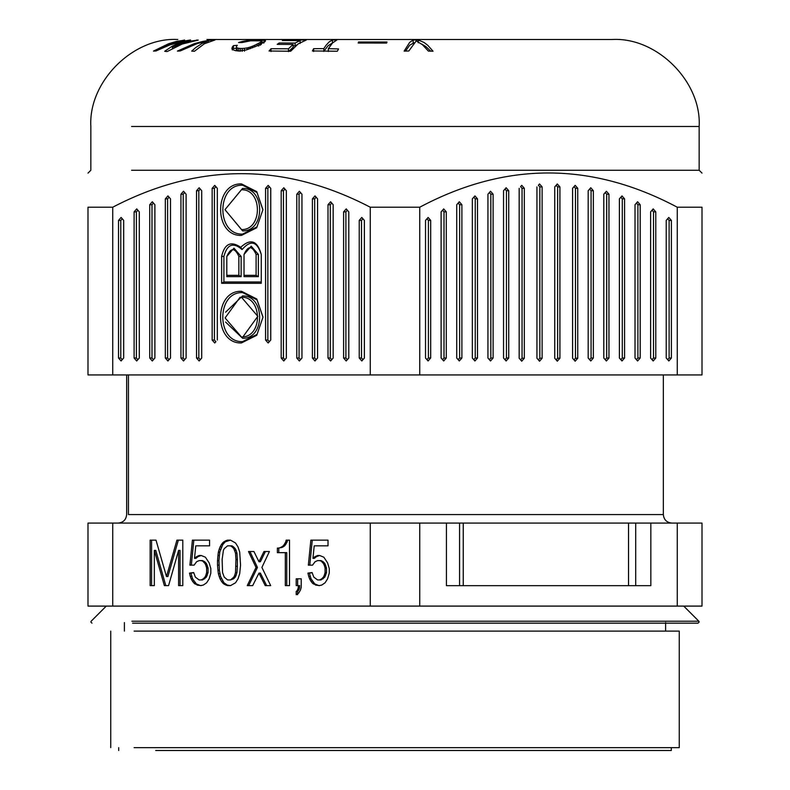 <?xml version="1.0" encoding="UTF-8"?>
<svg xmlns="http://www.w3.org/2000/svg" width="790" height="790" viewBox="0 0 790 790"><rect width="100%" height="100%" fill="white"/><g stroke="black" fill="none" stroke-linecap="round" stroke-linejoin="round"><path stroke-width="1.19" d="M132.572 623.152L698.024 623.152L699.16 622.016L698.824 621.207L131.881 621.207M155.719 750.5L671.303 750.5L671.303 747.656M134.103 747.656L679.262 747.656L679.262 631.111L134.103 631.111M459.582 585.676L459.582 523.089L446.429 523.089L446.429 585.676L650.832 585.676L650.832 523.089L463.246 523.089L463.246 585.676M282.978 546.966L284.657 545.831L283.235 545.831L281.556 546.966L282.978 546.966L281.724 547.539L278.208 548.102L281.724 547.539M281.556 546.966L280.302 547.539M278.208 548.102L277.379 548.102L277.379 552.654L286.75 552.654L286.75 585.627L289.515 585.627L289.515 540.143L286.168 540.143L285.743 541.851L287.165 541.851L287.59 540.143L289.515 540.143M278.801 552.654L278.801 548.102M285.328 552.654L285.328 585.627L289.515 585.627M233.85 548.675L235.529 553.217L235.943 559.478L235.529 572.553L234.689 575.396L233.85 577.105L230.502 579.939L227.569 579.939L224.222 577.105L222.553 572.553L222.128 559.478L223.392 550.383L224.222 548.675L227.569 545.831L231.924 545.831L233.603 546.966L232.181 546.966L233.85 548.675L235.272 548.675L233.603 546.966M230.502 545.831L232.181 546.966M234.689 550.383L236.111 550.383L235.272 548.675M235.529 553.217L236.951 553.217L236.111 550.383M235.943 559.478L237.365 559.478L236.951 553.217M235.943 566.302L237.365 566.302L237.365 559.478M235.529 572.553L236.951 572.553L237.365 566.302M234.689 575.396L236.111 575.396L236.951 572.553M233.85 577.105L235.272 577.105L236.111 575.396M232.181 578.803L233.603 578.803L235.272 577.105M230.502 579.939L233.603 578.803M230.502 585.627L235.529 582.783L238.037 578.803L239.706 573.688L240.545 565.156L239.706 552.082L238.037 546.966L235.529 542.987L230.502 540.143L225.229 541.851L222.721 544.695L219.788 552.082L218.948 560.614L219.373 570.281L220.627 576.532L223.975 582.783L227.322 585.064L230.502 585.627L227.569 585.627L225.9 585.064L227.322 585.064M230.502 540.143L227.569 540.143L225.9 540.716L227.322 540.716M225.9 540.716L223.807 541.851L225.229 541.851M223.807 541.851L222.553 542.987L223.975 542.987M222.553 542.987L221.299 544.695L222.721 544.695M221.299 544.695L220.045 546.966L221.457 546.966M220.045 546.966L219.205 549.238L220.627 549.238M219.205 549.238L218.366 552.082L219.788 552.082M218.366 552.082L217.951 555.498L219.373 555.498M217.951 555.498L217.526 560.614L218.948 560.614M217.526 560.614L217.526 565.156L218.948 565.156M217.526 565.156L217.951 570.281L219.373 570.281M217.951 570.281L218.366 573.688L219.788 573.688M218.366 573.688L219.205 576.532L220.627 576.532M219.205 576.532L220.045 578.803L221.457 578.803M220.045 578.803L221.299 581.085L222.721 581.085M221.299 581.085L222.553 582.783L223.975 582.783M222.553 582.783L223.807 583.919L225.229 583.919M223.807 583.919L225.9 585.064M180.031 550.383L180.031 585.627L182.796 585.627L182.796 540.143L178.352 540.143L167.895 576.532L166.473 576.532L156.005 540.143L151.571 540.143L151.571 585.627L154.336 585.627L154.336 550.383L155.758 550.383L165.801 585.627L168.566 585.627L178.609 550.383L180.031 550.383M156.005 540.143L150.149 540.143L150.149 585.627L154.336 585.627M154.336 550.383L164.379 585.627L168.566 585.627M178.609 550.383L178.609 585.627L182.796 585.627M182.796 540.143L176.93 540.143L166.473 576.532M257.451 567.437L248.662 585.627L252.681 585.627L258.962 573.115L260.384 573.115L266.665 585.627L270.684 585.627L261.895 567.437L269.42 551.519L265.401 551.519L260.384 561.749L258.962 561.749L253.936 551.519L249.917 551.519L257.451 567.437L256.029 567.437L247.24 585.627L252.681 585.627M253.936 551.519L248.494 551.519L256.029 567.437M258.962 573.115L265.243 585.627L270.684 585.627M269.42 551.519L263.978 551.519L258.962 561.749M298.462 590.742L296.21 591.315L296.21 594.722L298.719 593.023L300.397 590.179L301.227 587.335L301.227 578.803L296.21 578.803L296.21 585.627L299.726 585.627L299.301 589.044L297.632 591.315L297.632 594.722M301.227 578.803L297.632 578.803L297.632 585.627M285.743 541.851L284.489 544.122L285.911 544.122L287.165 541.851M298.304 585.627L298.304 587.335L299.726 587.335M298.304 587.335L297.879 589.044L299.301 589.044M296.21 591.315L297.632 591.315M297.04 590.742L297.879 589.044M201.203 555.498L198.023 556.634L195.93 558.342L194.508 558.342L195.772 545.831L209.577 545.831L209.577 540.143L193.836 540.143L191.328 565.156L194.093 565.156L196.601 561.749L199.119 560.614L202.625 560.614L204.719 561.749L206.397 563.458L208.066 568L208.066 572.553L206.397 577.105L202.625 579.939L199.119 579.939L195.347 577.105L193.678 572.553L189.491 573.115L190.913 573.115L192.582 578.803L196.355 583.919L200.532 585.627L203.297 585.064L206.644 582.783L209.162 578.803L210.831 573.115L210.831 568.573L209.162 562.885L205.39 557.197L201.203 555.498L199.119 555.498L196.601 556.634L198.023 556.634M197.184 545.831L209.577 545.831M193.728 572.74L190.913 573.115M201.203 560.614L204.719 561.749M203.297 561.749L204.975 563.458L206.397 563.458M204.975 563.458L205.815 565.156L207.237 565.156M205.815 565.156L206.644 568L208.066 568M206.644 568L206.644 572.553L208.066 572.553M206.644 572.553L205.815 575.396L207.237 575.396M205.815 575.396L204.975 577.105L206.397 577.105M204.975 577.105L203.297 578.803L204.719 578.803M203.297 578.803L201.203 579.939M189.491 573.115L190.331 576.532L191.753 576.532M190.331 576.532L191.16 578.803L192.582 578.803M191.16 578.803L192.414 581.085L193.836 581.085M192.414 581.085L193.678 582.783L195.1 582.783M193.678 582.783L194.933 583.919L196.355 583.919M194.933 583.919L198.448 585.064M197.026 585.064L201.203 585.627M285.911 544.122L284.657 545.831M196.601 556.634L194.508 558.342M209.577 540.143L192.414 540.143L189.906 565.156L194.093 565.156M319.644 555.498L316.464 556.634L314.371 558.342L312.949 558.342L314.203 545.831L328.018 545.831L328.018 540.143L312.277 540.143L309.769 565.156L312.534 565.156L315.042 561.749L317.55 560.614L321.066 560.614L323.159 561.749L324.828 563.458L326.507 568L326.507 572.553L324.828 577.105L321.066 579.939L317.55 579.939L313.788 577.105L312.109 572.553L307.922 573.115L309.344 573.115L311.023 578.803L314.785 583.919L318.972 585.627L321.737 585.064L325.085 582.783L327.593 578.803L329.272 573.115L329.272 568.573L327.593 562.885L323.831 557.197L319.644 555.498L317.55 555.498L315.042 556.634L316.464 556.634M315.625 545.831L328.018 545.831M312.168 572.74L309.344 573.115M326.507 572.553L325.085 572.553L324.246 575.396L325.668 575.396M324.246 575.396L323.406 577.105L324.828 577.105M323.406 577.105L321.737 578.803L323.159 578.803M321.737 578.803L319.644 579.939M307.922 573.115L308.762 576.532L310.184 576.532M308.762 576.532L309.601 578.803L311.023 578.803M309.601 578.803L310.855 581.085L312.277 581.085M310.855 581.085L312.109 582.783L313.531 582.783M312.109 582.783L313.363 583.919L314.785 583.919M313.363 583.919L316.879 585.064M315.457 585.064L319.644 585.627M283.235 545.831L284.489 544.122M315.042 556.634L312.949 558.342M328.018 540.143L310.855 540.143L308.347 565.156L312.534 565.156M319.644 560.614L323.159 561.749M321.737 561.749L323.406 563.458L324.828 563.458M323.406 563.458L324.246 565.156L325.668 565.156M324.246 565.156L325.085 568L326.507 568M325.085 568L325.085 572.553M370.263 523.089L112.733 523.089L112.733 606.098L370.263 606.098L370.263 523.089L446.429 523.089M112.733 523.089L87.996 523.089L87.996 606.098L112.733 606.098M370.263 606.098L419.737 606.098L419.737 523.089M702.004 523.089L677.267 523.089L677.267 606.098L702.004 606.098L702.004 523.089M677.267 606.098L419.737 606.098M650.832 523.089L677.267 523.089M459.582 523.089L463.246 523.089M348.785 358.028L347.363 359.667L345.892 358.028L343.611 358.028L346.178 360.981L348.785 358.028L348.785 211.868L346.227 208.906L343.611 211.868L345.892 211.868L347.363 210.219M362.966 359.667L361.494 357.979L359.223 357.979L361.82 360.981L364.387 358.028L362.966 359.667M477.506 358.028L475.234 358.028L473.803 359.667L474.948 360.981L477.506 358.028L477.506 198.863L474.948 195.91L472.331 198.863L472.331 358.028L474.948 360.981M474.899 360.981L472.331 358.028M442.588 359.667L441.116 358.028L443.684 360.981L446.291 358.028L444.01 358.028L442.588 359.667L443.723 360.981M459.286 360.981L456.729 358.028L459.286 360.981L461.893 358.028L461.893 204.719L459.336 201.766L456.729 204.719L458.151 203.079L459.622 204.719L459.622 358.028L458.2 359.667L459.336 360.981M508.721 358.028L506.449 358.028L505.017 359.667L503.546 358.028L506.113 360.981L508.721 358.028L508.721 190.716L506.163 187.763L503.546 190.716L503.546 358.028M493.108 358.028L490.837 358.028L489.415 359.667L487.944 358.028L490.501 360.981L493.108 358.028L493.108 194.212L490.55 191.259L487.944 194.212L487.944 358.028M430.678 357.979L428.407 357.979L426.946 359.667L425.514 358.028L428.081 360.981L430.678 357.979L430.678 220.39L428.121 217.438L425.514 220.44L425.514 358.028M677.267 374.934L702.004 374.934L702.004 207.217L677.267 207.217L677.267 374.934L419.737 374.934L419.737 207.217L370.263 207.217C284.42 162.493 198.576 162.493 112.733 207.217L112.733 374.934L370.263 374.934L370.263 207.217M241.404 235.42L256.691 227.777L262.882 209.824L256.73 191.614L241.503 183.922C213.705 182.816 213.606 236.388 241.404 235.42M262.882 209.814L257.007 226.878L242.54 234.107C216.233 235.074 216.332 184.119 242.639 185.235L257.036 192.513L262.882 209.528M241.404 342.959L256.75 335.286L262.961 317.274L256.78 299.005L241.503 291.293C213.606 290.177 213.507 343.917 241.404 342.959M262.961 317.274L257.056 334.387L242.54 341.645C216.134 342.613 216.233 291.49 242.639 292.606L257.096 299.904L262.961 316.988M225.585 322.053L242.639 338.298C265.351 338.861 265.252 295.243 242.54 295.954L225.585 312.198M241.454 297.228L241.464 297.228C261.865 296.477 263.228 335.553 242.905 336.945L241.464 337.024L225.091 317.945L240.022 297.307L241.454 297.228L257.807 316.306L242.876 336.945L241.483 337.024M242.54 188.445L225.061 209.557L241.404 189.758C262.675 189.027 262.774 230.176 241.503 229.584L225.061 209.785L242.639 230.897C265.41 231.45 265.312 187.744 242.54 188.445M206.921 39.5L612.181 39.5C656.925 36.942 701.718 81.735 699.16 126.489L131.584 126.489M131.584 170.265L699.16 170.265L699.16 126.489M702.004 207.217C702.004 161.555 702.004 161.555 702.004 207.217M134.112 358.028L136.394 358.028L136.394 211.868L137.816 210.219L136.68 208.906L134.112 211.868L134.112 358.028L136.68 360.981L139.287 358.028L139.287 211.868L136.68 208.906M136.729 208.906L139.287 211.868M136.394 358.028L137.816 359.667L139.287 358.028M346.227 208.906L348.785 211.868M345.892 211.868L345.892 358.028M343.611 358.028L343.611 211.868M199.11 187.763L201.717 190.716L199.159 187.763L196.542 190.716L196.542 358.028L199.11 360.981L201.717 358.028L200.295 359.667L198.823 358.028L196.542 358.028M201.717 358.028L201.717 190.716M200.245 189.077L198.823 190.716L198.823 358.028M284.884 359.667L283.452 358.028L281.181 358.028L283.738 360.981L286.355 358.028L283.738 360.981M281.181 190.716L283.452 190.716L284.884 189.077L286.355 190.716L283.788 187.763L281.181 190.716L281.181 358.028M286.355 358.028L286.355 190.716M283.452 190.716L283.452 358.028M317.57 358.028L316.148 359.667L314.677 358.028L312.396 358.028L314.953 360.981L317.57 358.028L317.57 198.863L315.003 195.91L312.396 198.863L312.396 358.028M312.396 198.863L314.677 198.863L316.099 197.224L314.953 195.91M315.003 195.91L317.57 198.863M314.677 198.863L314.677 358.028M170.502 358.028L169.08 359.667L167.608 358.028L167.608 198.863L169.03 197.224L170.502 198.863L167.944 195.91L165.327 198.863L165.327 358.028L167.895 360.981L170.502 358.028L170.502 198.863M330.615 360.981L333.173 358.028L333.173 204.719L330.615 201.766L328.008 204.719L328.008 358.028L330.566 360.981M330.566 201.766L333.173 204.719M331.701 203.079L330.279 204.719L330.279 358.028L331.701 359.667M331.751 359.667L333.173 358.028M184.633 192.572L183.497 191.259L180.94 194.212L180.94 358.028L183.497 360.981L186.104 358.028L184.682 359.667L183.211 358.028L183.211 194.212L184.633 192.572L183.497 191.259M186.104 358.028L186.104 194.212L184.682 192.572M186.104 194.212L183.547 191.259M123.674 357.979L123.674 220.39L121.107 217.438L118.51 220.44L118.51 358.028L121.077 360.981L123.674 357.979L122.213 359.667L120.781 358.028L120.781 220.44L118.51 220.44M120.781 220.44L122.243 218.751L121.117 217.438L123.674 220.39M122.203 359.667L121.067 360.981L122.213 359.667M154.889 358.028L154.889 204.719L152.332 201.766L149.725 204.719L149.725 358.028L152.282 360.981L154.889 358.028L153.467 359.667L151.996 358.028L151.996 204.719L153.467 203.079M154.889 204.719L152.332 201.766M268.185 185.374L270.743 188.336L268.185 185.374L265.578 188.336L265.578 340.036L268.136 342.998L270.743 340.036L269.321 341.685L267.85 340.036L267.85 188.336L269.272 186.687L268.136 185.374M270.743 340.036L270.743 188.336M362.926 218.751L364.387 220.44L361.79 217.438L359.223 220.39L361.494 220.39L362.926 218.751L361.79 217.438L362.916 218.751M361.494 220.39L361.494 357.979M359.223 357.979L359.223 220.39M364.387 220.44L364.387 358.028M215.897 341.685L214.762 342.998M214.712 185.374L217.319 188.336L214.762 185.374L212.155 188.336L212.155 340.036L214.712 342.998M217.319 340.036L217.319 188.336M215.848 186.687L214.426 188.336L214.426 340.036L215.848 341.685M238.866 275.335L238.866 256.434C234.847 247.458 230.818 247.458 226.799 256.434L226.799 275.335L238.866 275.335L241.138 276.648L226.799 276.648L226.799 275.335M238.866 256.434L241.138 256.434L233.968 248.159L226.799 256.434M241.138 256.434L241.138 276.648M244.031 254.449L244.031 275.335L256.098 275.335L256.098 254.449C252.079 245.463 248.05 245.463 244.031 254.449L251.2 246.164L258.37 254.449L256.098 254.449M244.031 275.335L244.031 276.648L258.37 276.648L256.098 275.335M258.37 276.648L258.37 254.449M261.263 254.449C257.431 240.575 250.588 238.185 240.743 247.28C230.907 240.683 224.538 243.735 221.635 256.434L221.635 283.294L261.263 283.294L261.263 254.449C257.086 241.236 250.687 239.597 242.076 249.551C233.198 241.918 227.145 244.219 223.906 256.434L223.906 281.981L261.263 281.981M221.635 283.294L223.906 281.981M240.743 247.28L242.076 249.551M299.4 191.259L301.958 194.212L299.4 191.259L296.793 194.212L296.793 358.028L299.351 360.981L301.958 358.028L301.958 194.212M299.4 360.981L300.536 359.667L299.064 358.028L299.064 194.212L300.486 192.572L299.351 191.259M300.536 359.667L301.958 358.028M605.219 192.572L603.797 194.212L605.219 192.572L606.69 194.212L606.69 358.028L605.219 359.667L606.404 360.981L608.962 358.028L606.69 358.028M606.69 194.212L608.962 194.212L606.404 191.259L605.268 192.572M475.234 358.028L475.234 198.863L473.803 197.224M620.871 359.667L619.399 358.028L621.957 360.981L624.574 358.028L624.574 198.863L622.007 195.91L620.871 197.224L622.293 198.863L622.293 358.028L620.871 359.667L622.007 360.981M620.822 197.224L619.399 198.863L620.871 197.224M473.753 197.224L472.331 198.863M556.16 185.285L554.738 186.924L554.738 358.226L556.209 359.875L557.631 358.226L557.631 186.924L556.16 185.285L557.296 183.971L554.738 186.924M554.738 358.226L557.296 361.188L559.913 358.226L557.631 358.226M557.631 186.924L559.913 186.924L557.296 183.971M619.399 358.028L619.399 198.863M559.913 186.924L559.913 358.226M574.054 186.667L575.476 188.306L577.747 188.306L575.189 185.354L574.004 186.667L575.189 185.354M574.004 186.667L572.582 188.306L572.582 358.226L574.004 359.875L575.476 358.226L575.476 188.306M574.004 359.875L575.189 361.188L577.747 358.226L577.747 188.306M538.375 359.875L536.943 358.226L539.511 361.188L538.375 359.875L539.56 361.188L542.118 358.226L542.118 186.924L539.846 186.924L539.846 358.226L538.425 359.875M538.375 185.285L539.511 183.971M608.962 194.212L608.962 358.028M539.846 186.924L538.425 185.285M539.56 183.971L542.118 186.924M536.943 186.924L536.943 358.226M637.57 201.766L635.012 204.719L635.012 358.028L636.434 359.667L637.905 358.028L637.905 204.719L636.483 203.079M588.185 190.716L590.792 187.763L588.185 190.716L588.185 358.028L590.792 360.981L593.359 358.028L591.078 358.028L591.078 190.716L589.656 189.077M636.434 203.079L635.012 204.719M637.905 358.028L640.177 358.028L640.177 204.719L637.905 204.719M637.619 201.766L640.177 204.719M590.792 360.981L589.607 359.667M669.12 220.44L669.12 358.028L671.391 358.028L671.391 220.44L669.12 220.44L667.659 218.751L668.784 217.438L666.227 220.39L668.794 217.438L671.391 220.44M444.01 358.028L444.01 211.868L442.588 210.219L441.116 211.868L442.538 210.219M444.01 211.868L446.291 211.868L443.684 208.906M441.116 358.028L441.116 211.868M446.291 211.868L446.291 358.028M603.797 194.212L603.797 358.028L605.219 359.667M520.58 359.875L519.158 358.226L521.716 361.188L524.323 358.226L524.323 188.306L522.052 188.306L522.052 358.226L520.58 359.875L521.716 361.188M520.58 186.667L521.716 185.354M653.508 358.028L655.789 358.028L653.221 360.981L650.614 358.028L652.036 359.667L653.508 358.028L653.508 211.868L652.086 210.219L650.614 211.868L653.172 208.906L655.789 211.868L653.508 211.868M671.391 358.028L668.834 360.981L667.688 359.667L669.12 358.028M506.449 358.028L506.449 190.716L504.968 189.077M428.407 357.979L428.407 220.39L426.985 218.751L425.514 220.44M426.985 218.751L428.111 217.438L426.985 218.751M635.012 358.028L636.483 359.667M640.177 358.028L637.619 360.981M589.656 359.667L591.078 358.028M590.742 360.981L588.185 358.028M591.078 190.716L593.359 190.716L590.792 187.763M503.546 190.716L506.113 187.763M593.359 190.716L593.359 358.028M456.729 358.028L456.729 204.719M490.837 358.028L490.837 194.212L489.415 192.572L487.944 194.212M522.052 188.306L520.63 186.667M521.765 185.354L524.323 188.306M655.789 358.028L655.789 211.868M650.614 358.028L650.614 211.868M519.158 188.306L519.158 358.226M666.227 220.39L666.227 357.979L668.824 360.981L666.227 357.979M572.582 188.306L575.14 185.354M606.355 360.981L603.797 358.028M575.14 361.188L572.582 358.226M332.689 42.798L328.018 45.79L324.176 50.896M414 42.808L409.645 45.257L405.556 51.074M430.698 51.133L425.879 46.58L421.445 43.914M296.981 44.793L295.085 45.909L293.13 45.879M293.13 47.282L288.449 51.636L288.449 48.792L293.13 44.447L293.13 47.282M237.296 48.131L233.415 48.516L232.309 49.938L232.309 47.094L231.875 48.684L232.497 49.543L235.529 50.688L239.291 50.975L246.302 49.948L258.597 45.287L265.46 41.05M264.769 41.86L264.769 40.27L263.949 40.152L263.949 42.986L261.411 42.848M240.18 51.291L240.18 48.457L238.432 48.23L238.432 51.074L236.398 50.076L236.447 46.492L237.296 45.297L233.415 45.672L233.415 48.516M254.903 46.936L254.903 45.158L252.652 46.146L252.652 47.785M244.772 41.722L244.772 40.971L242.184 41.495L242.184 42.512M247.003 49.73L247.003 47.953L244.466 48.309L244.466 51.152M257.086 45.948L257.086 44.092L254.903 45.158M248.534 49.247L248.534 47.578L247.003 47.953M242.184 41.495L238.541 42.551L242.234 42.512L250.667 40.794L260.72 40.843L261.411 41.287L261.095 44.605M258.676 46.116L258.676 43.272L257.086 44.092M258.379 40.636L258.379 39.964L256.098 40.014L256.098 40.586M265.46 40.606L264.769 40.27M261.411 44.122L261.411 41.287M252.652 46.146L250.331 47.025L250.331 48.644M260.187 45.257L260.187 42.413L258.676 43.272M248.03 41.1L248.03 40.527L244.772 40.971M253.225 40.645L253.225 40.112L251.358 40.211L251.358 40.754M256.098 40.014L253.225 40.112M244.466 48.309L242.194 48.476L242.194 51.32M260.384 40.813L260.384 39.974L258.379 39.964M262.132 42.877L262.132 40.033L260.384 39.974M263.949 40.152L262.132 40.033M248.03 40.527L251.358 40.211M240.18 48.457L242.194 48.476M212.026 40.645L212.026 39.964L203.04 41.357L194.172 43.687L177.404 51.083L180.16 50.985L197.441 43.509L208.353 40.873L201.875 43.549L195.634 47.637L191.684 51.103L194.439 51.251L204.393 43.756L215.028 39.974L212.026 39.964M208.353 41.88L208.353 40.873M313.64 51.518L313.64 48.674L312.406 50.955L337.32 51.232L338.545 48.921L328.334 48.664L332.521 42.966L336.925 39.964L332.432 39.954L329.114 41.939L325.895 45.465L323.841 48.615L323.841 51.459M332.432 42.798L332.432 39.954M313.64 48.674L323.841 48.615M328.334 51.498L328.334 48.664M271.01 51.557L271.01 48.723L269.054 51.004L290.671 51.241L298.205 43.865L306.273 40.033L284.281 39.984L282.326 40.537L300.151 40.566L300.151 43.411M300.151 40.566L295.085 43.065L295.085 45.909M284.281 39.984L284.281 40.527M271.01 48.723L288.449 48.792M279.156 44.359L279.156 43.006L277.201 44.368L293.13 44.447M279.156 43.006L295.085 43.065M358.551 41.998L358.176 43.025L386.606 43.065L386.982 42.028L358.551 41.998L358.551 43.016M196.493 40.349L190.281 41.1L181.147 43.667L172.398 47.38L172.398 48.467M172.398 47.38L182.154 42.571L190.528 40.27M185.186 41.554L185.186 40.981L179.853 42.64L172.072 46.294L164.695 51.291L167.154 51.557L182.154 44.062L198.25 40.102L196.493 40.053M184.574 40.201L176.466 41.416L168.507 43.766L153.477 51.083L155.926 50.985L170.176 44.793L185.186 40.981M162.227 47.904L162.227 47.104L171.025 43.45L184.574 39.994M162.227 47.104L176.081 42.472L190.528 39.974M260.187 42.413L261.095 41.771M238.432 48.23L236.951 47.825L236.951 50.659M413.16 42.808L413.16 39.964L409.654 42.403L404.134 51.113L408.815 51.004L416.251 40.873L422.482 44.744L428.358 51.074L433.029 51.212L427.736 45.267L424.003 42.443L418.256 39.974L418.256 42.808M248.534 47.578L250.331 47.025M233.415 45.672L232.309 47.094M236.951 47.825L236.398 47.232M413.16 39.964L418.256 39.974M112.733 207.217L87.996 207.217L87.996 374.934L112.733 374.934M370.263 374.934L419.737 374.934M677.267 207.217C591.414 161.555 505.56 161.555 419.737 207.217M87.996 207.217C87.996 161.555 87.996 161.555 87.996 207.217M128.444 374.934L128.444 514.567L663.343 514.567C663.867 519.721 666.711 522.565 671.875 523.089M635.703 585.676L635.703 523.089M628.534 523.089L628.534 585.676M347.363 359.667L346.227 360.981M346.178 360.981L347.314 359.667M442.538 359.667L443.684 360.981M461.893 358.028L459.622 358.028M504.968 359.667L506.113 360.981M506.163 360.981L505.017 359.667M489.415 359.667L490.55 360.981M490.501 360.981L489.365 359.667M428.071 360.981L426.936 359.667L428.081 360.981M242.639 185.235L241.503 183.922M242.639 292.606L241.503 291.293M242.639 230.897L241.503 229.584M134.112 211.868L136.394 211.868M136.68 360.981L137.816 359.667M136.729 360.981L137.865 359.667M346.178 208.906L347.314 210.219M200.295 189.077L199.159 187.763M199.11 360.981L200.245 359.667M199.159 360.981L200.295 359.667M196.542 190.716L198.823 190.716M283.788 187.763L284.933 189.077M284.884 189.077L283.738 187.763M283.788 360.981L284.933 359.667M316.148 359.667L315.003 360.981M314.953 360.981L316.099 359.667M169.08 359.667L167.944 360.981M169.08 197.224L167.944 195.91M167.895 195.91L169.03 197.224M165.327 198.863L167.608 198.863M165.327 358.028L167.608 358.028M167.895 360.981L169.03 359.667M331.751 203.079L330.615 201.766M330.279 204.719L328.008 204.719M328.008 358.028L330.279 358.028M183.211 194.212L180.94 194.212M180.94 358.028L183.211 358.028M184.633 359.667L183.497 360.981M183.547 360.981L184.682 359.667M118.51 358.028L120.781 358.028M152.282 201.766L153.418 203.079M153.418 359.667L152.282 360.981M152.332 360.981L153.467 359.667M149.725 204.719L151.996 204.719M149.725 358.028L151.996 358.028M265.578 188.336L267.85 188.336M267.85 340.036L265.578 340.036M268.136 342.998L269.272 341.685M269.321 341.685L268.185 342.998M215.897 186.687L214.762 185.374M214.426 340.036L212.155 340.036M212.155 188.336L214.426 188.336M223.906 256.434L221.635 256.434M296.793 194.212L299.064 194.212M296.793 358.028L299.064 358.028M299.351 360.981L300.486 359.667M606.404 360.981L605.268 359.667M620.822 359.667L621.957 360.981M624.574 358.028L622.293 358.028M624.574 198.863L622.293 198.863M557.296 361.188L556.16 359.875M557.345 361.188L556.209 359.875M475.234 198.863L477.506 198.863M557.345 183.971L556.209 185.285M575.476 358.226L577.747 358.226M542.118 358.226L539.846 358.226M589.607 189.077L590.742 187.763M443.723 208.906L442.588 210.219M521.765 361.188L520.63 359.875M522.052 358.226L524.323 358.226M652.036 210.219L653.172 208.906M461.893 204.719L459.622 204.719M459.336 201.766L458.2 203.079M459.286 201.766L458.151 203.079M652.086 210.219L653.221 208.906M508.721 190.716L506.449 190.716M506.163 187.763L505.017 189.077M637.57 360.981L636.434 359.667M493.108 194.212L490.837 194.212M490.55 191.259L489.415 192.572M490.501 191.259L489.365 192.572M653.172 360.981L652.036 359.667M653.221 360.981L652.086 359.667M575.189 361.188L574.054 359.875M430.678 220.39L428.407 220.39M663.343 374.934L663.343 514.567M118.125 523.089C123.289 522.565 126.133 519.721 126.657 514.567L126.657 374.934M106.285 606.098L91.176 621.207L90.84 622.016L91.976 623.152M118.698 750.5L118.698 747.656M124.385 631.111L124.385 622.579M698.824 621.207L683.715 606.098M110.738 747.656L110.738 631.111M665.615 631.111L665.615 622.579M699.16 170.265L702.004 173.099M87.996 173.099L90.84 170.265L90.84 126.489C88.283 81.735 133.076 36.942 177.819 39.5"/></g></svg>
